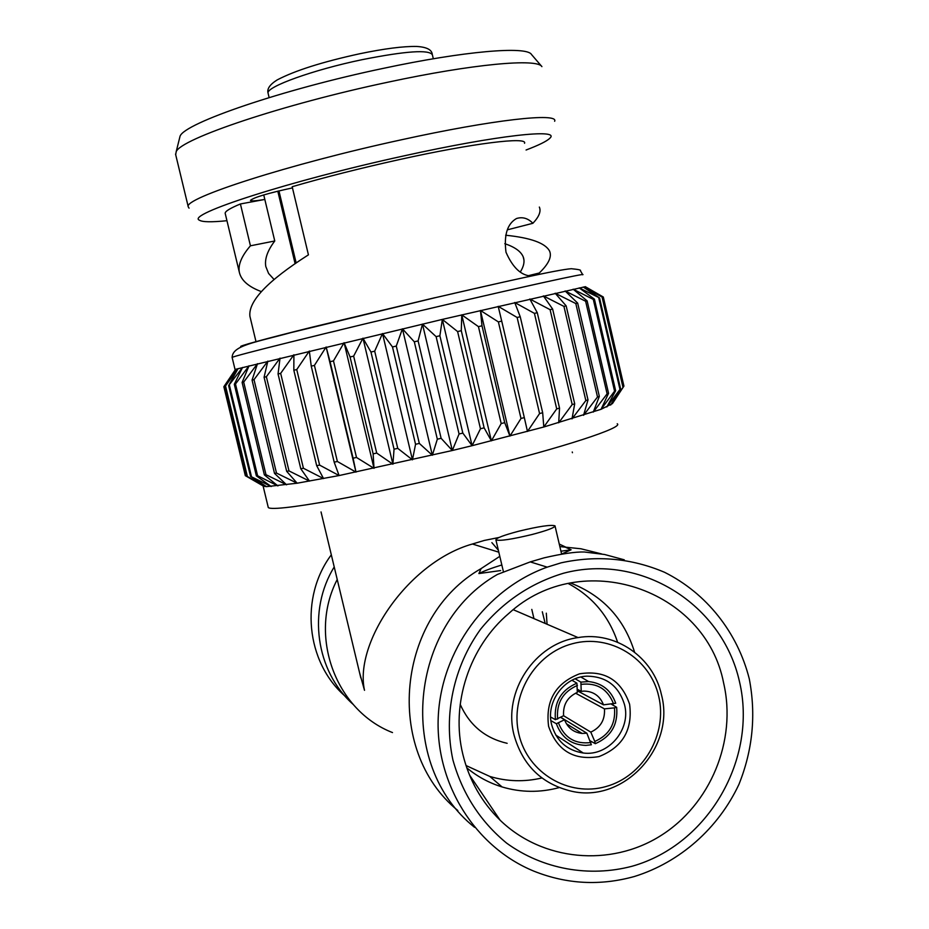 <?xml version="1.0" encoding="UTF-8"?>
<svg xmlns="http://www.w3.org/2000/svg" width="929" height="929" viewBox="0 0 929 929"><rect width="100%" height="100%" fill="white"/><g stroke="black" fill="none" stroke-linecap="round" stroke-linejoin="round"><path stroke-width="1.39" d="M268.191 93.632L268.063 93.074C266.228 86.815 313.375 69.78 362.113 59.677C406.043 50.967 429.488 49.388 432.426 54.916M274.136 279.559L268.597 273.463L265.81 266.565C264.475 259.191 267.459 250.667 274.763 240.983L263.743 194.927M439.881 335.752L436.119 336.646L422.474 324.082L418.108 340.908L414.311 341.802L402.431 328.808L396.277 346.064L392.491 346.958L382.504 333.534L374.689 351.162L370.973 352.045L362.96 338.179L353.647 356.132L350.07 356.98L344.09 342.685L333.476 360.905L330.074 361.706L326.137 346.993L314.42 365.399L311.238 366.142L309.334 351.034L296.746 369.568L293.831 370.253L293.901 354.762L280.663 373.365L278.05 373.981L280.024 358.141L266.368 376.733L264.08 377.267L267.842 361.114L254.012 379.647L252.061 380.1L257.484 363.68L243.688 382.074L242.109 382.446L249.03 365.782L235.49 384.002L234.294 384.281L242.562 367.431L228.639 385.605L238.079 368.616L225.166 386.418L235.594 369.324L223.854 386.708L235.594 369.324L442.343 319.402L439.881 335.752L462.828 433.088L472.095 445.688L480.467 428.757L484.125 427.851L491.383 440.869L501.195 423.554L504.714 422.66L509.928 436.107L520.995 418.468L524.316 417.597L527.475 431.462L539.575 413.556L542.675 412.731L543.802 427.003L556.715 408.899L559.537 408.121L558.701 422.788L572.194 404.556L574.703 403.836L572.009 418.874L585.839 400.562L588.011 399.911L583.563 415.298L597.51 396.973L599.333 396.393L593.271 412.093L607.113 393.826L608.565 393.327L601.04 409.306L614.568 391.155L615.648 390.737L606.834 406.948L620.549 388.636L610.632 405.056L623.289 387.033L612.432 403.604L601.04 409.306L543.802 427.003L472.095 445.688L442.343 319.402L585.433 286.678M554.636 121.281C559.026 112.432 493.496 119.516 401.549 139.756C289.035 164.096 182.653 198.527 188.262 206.853L189.063 208.154M175.686 154.678L176.185 151.729C180.551 138.874 282.776 104.35 387.985 82.182C473.012 63.892 537.473 58.167 541.909 66.633M226.943 220.707C211.533 222.263 202.383 222.101 199.491 220.231C184.964 214.762 289.743 180.76 403.825 155.909C497.863 135.065 561.592 128.295 549.701 138.351C546.705 141.278 538.832 145.156 526.081 150.01M541.665 66.342L531.481 54.474C526.789 45.893 464.639 50.967 383.212 68.386C282.486 89.451 184.523 123.081 180.063 136.18L179.425 138.723M505.643 235.234C530.714 237.789 545.369 243.084 549.596 251.12C552.035 256.729 548.598 264.022 539.284 272.998L536.393 274.81M531.504 275.994C521.39 275.762 512.878 267.842 505.991 252.235C503.808 235.002 507.315 223.773 516.489 218.524C522.516 216.654 527.986 218.245 532.898 223.285C539.087 216.736 541.235 211.324 539.343 207.062M524.525 143.287C527.927 136.54 473.744 143.089 399.226 159.614C360.487 168.207 324.813 177.242 292.182 186.717L308.428 254.848C267.645 280.825 248.136 301.321 249.924 316.348L250.284 317.857M565.564 547.03L559.258 544.057M498.966 537.485L484.334 540.434L472.396 544.011C408.621 561.964 353.949 642.554 364.505 690.317L359.511 672.491M518.893 531.179C538.959 526.337 551.002 524.548 554.996 525.826C554.938 527.567 547.332 530.459 532.166 534.477C511.751 539.389 499.674 541.189 495.912 539.854C496.179 538.042 503.843 535.15 518.893 531.179M624.276 559.815L604.616 554.497L584.318 551.989C575.202 551.78 561.801 553.742 544.104 557.853L530.238 561.906L497.363 574.459C408.888 624.869 396.137 765.217 474.568 827.321M561.151 562.823C596.975 555.066 631.441 558.224 664.549 572.287C706.563 593.283 737.591 632.51 749.285 678.855C756.171 714.819 752.722 750.005 738.938 784.39C718.372 828.273 680.109 862.217 634.553 876.453C600.378 885.987 566.899 884.257 534.105 871.251C475.183 847.202 435.318 783.821 438.233 717.304C441.054 650.788 486.297 588.974 547.193 567.143L561.151 562.823M452.911 759.934C462.363 793.703 480.281 821.445 506.677 843.16C542.803 869.265 589.091 877.591 632.161 866.223C708.351 844.763 757.774 758.714 739.461 681.549C722.263 604.082 640.696 552.755 563.578 573.216C530.633 583.145 502.972 601.795 480.618 629.177C453.526 666.697 443.249 715.04 452.911 759.934M462.874 754.453C469.191 780.186 481.605 802.11 500.116 820.202C542.455 861.137 610.33 867.28 660.356 835.914C710.522 804.711 736.952 740.483 723.656 683.163C705.715 588.986 581.879 546.751 509.022 613.245C469.284 646.7 450.449 704.008 462.874 754.453M466.788 767.842C477.32 776.586 489.095 782.961 502.101 786.956C520.983 792.553 539.993 792.774 559.13 787.606M465.998 765.519L489.804 776.435C506.979 781.568 524.339 782.079 541.897 777.979M514.004 734.897C502.694 691.78 534.86 643.251 578.07 637.584C615.486 631.012 653.435 657.244 661.436 694.671C675.708 747.299 623.8 803.573 571.451 791.206C541.677 783.983 522.528 765.217 514.004 734.897M518.928 734.444C509.556 696.042 534.883 653.366 572.485 643.704C609.958 633.462 650.172 658.255 658.707 696.297C667.788 734.177 643.263 776.365 605.952 786.549C568.769 797.291 527.742 772.998 518.928 734.444M548.598 726.339C557.121 750.655 573.901 760.735 598.938 756.601C622.639 747.241 632.858 729.776 629.607 704.24C621.269 680.04 604.582 669.902 579.545 673.815C555.647 683.059 545.335 700.571 548.598 726.339M551.617 724.632C556.343 740.947 566.887 750.411 583.261 753.013C608.251 756.531 631.221 729.555 624.543 704.739C618.714 685.811 606.056 676.289 586.571 676.173C563.833 677.044 545.671 702.127 551.617 724.632M575.562 693.173L604.454 708.862L614.475 707.863C615.834 723.83 609.261 735.025 594.781 741.47L590.798 732.122C600.598 727.535 605.151 719.778 604.454 708.862M590.798 732.122L563.578 715.725M560.768 717.304L586.873 733.202L591.355 744.779L585.885 745.395C571.347 744.861 561.511 737.638 556.378 723.726L564.53 719.743C567.724 727.906 573.599 732.482 582.146 733.445L586.873 733.202M564.53 719.743L560.651 717.374M545.195 623.452L542.315 611.781M533.954 618.609L531.794 609.401M344.996 696.065C305.92 661.994 299.579 597.219 331.316 554.822M334.219 566.957C307.302 610.411 315.755 671.272 353.148 704.391M559.85 546.589L580.915 548.772L601.69 553.963M546.31 613.186L547.053 624.242M392.502 732.575C335.392 710.418 308.045 635.471 337.227 579.499M457.8 810.506C383.665 750.098 396.637 616.682 481.141 568.571L499.79 556.343M491.882 542.629L498.362 550.235M580.88 682.118L588.626 681.572C602.073 683.07 611.096 690.293 615.706 703.253L603.513 704.844C599.948 695.926 593.434 691.339 583.969 691.083L581.24 691.35L580.88 682.118L575.167 678.797M581.391 684.336C596.999 682.594 607.717 689.086 613.546 703.845M571.962 680.272L576.921 683.175L577.304 692.419C567.456 696.982 562.881 704.751 563.589 715.725L555.426 719.685L550.607 717.002M576.921 683.175C561.07 690.073 553.905 702.231 555.426 719.685M557.621 719.081C556.274 703.032 562.881 691.803 577.443 685.405M590.832 742.55C575.225 744.408 564.472 737.928 558.561 723.122M590.089 740.796L595.303 743.688L594.781 741.47M595.303 743.688C611.061 736.743 618.168 724.608 616.647 707.283L611.201 704.077M614.475 707.863L616.647 707.283M603.513 704.844L577.339 690.804M577.362 689.283L581.24 691.35M550.897 720.637L556.378 723.726M460.192 704.345C469.551 725.27 485.205 738.253 507.153 743.316M617.622 642.229C608.774 615.997 592.307 596.418 568.223 583.517M634.565 652.135C624.149 618.609 602.816 595.57 570.569 583.017M501.823 564.96C491.534 568.13 483.893 570.998 478.899 573.565L500.661 570.569M561.592 554.021L571.114 549.782L560.942 551.222M564.902 546.995L571.114 549.782M478.899 573.565L481.141 568.571M278.131 191.084L295.434 263.522M278.944 190.886L296.165 263.012M274.763 240.983L250.435 245.802L240.414 203.962L264.823 199.445C255.626 200.978 250.842 201.279 250.47 200.339C254.081 197.331 268.075 193.186 292.461 187.879M261.328 291.601C248.415 286.771 241.075 280.291 239.31 272.151C237.963 264.719 241.668 255.939 250.435 245.802M507.861 229.707L532.898 223.285M528.392 275.681L539.284 272.998M504.795 243.677C514.875 247.068 521.018 251.492 523.236 256.95C524.873 261.27 523.875 266.309 520.252 272.081M240.414 203.962C230.183 208.212 225.108 211.313 225.166 213.275L225.259 213.682M245.314 475.66L223.854 386.708L245.314 475.66L263.151 485.925M612.432 403.604L623.928 386.092L603.316 297.013L585.328 286.689L602.491 297.21L583.261 287.049L599.542 297.919L579.208 287.885L594.421 299.15L593.306 299.417L573.147 289.198L587.128 300.88L585.63 301.24L565.122 290.974L577.675 303.121L575.817 303.562L555.159 293.227L566.156 305.862L563.938 306.384L543.36 295.91L552.639 309.067L550.096 309.671L529.832 299.01L537.276 312.701L534.43 313.375L514.712 302.506L520.24 316.743L517.128 317.474L498.188 306.338L501.73 321.12L498.385 321.91L480.456 310.46L481.988 325.8L478.447 326.636L461.759 314.838L461.283 330.701L457.602 331.56L442.343 319.402M436.119 336.646L459.065 433.994L462.828 433.088M480.467 428.757L457.602 331.56M459.065 433.994L452.318 450.507L339.097 475.555L297.152 483.208L266.507 486.645L263.766 486.273L246.835 476.252L266.507 486.645L250.516 476.333L271.222 486.529L256.369 475.892L257.6 475.753L277.934 485.913L264.37 474.905L265.984 474.684L286.596 484.81L274.508 473.384L276.482 473.07L297.152 483.208L286.678 471.328L289 470.922L309.508 481.117L300.787 468.762L303.423 468.262L323.536 478.563L316.684 465.684L319.622 465.104L339.097 475.555L334.185 462.154L337.378 461.492L355.993 472.129L353.09 458.183L356.492 457.463L374.004 468.332L373.133 453.851L376.709 453.062L392.909 464.221L394.047 449.195L397.751 448.359L412.453 459.832L415.553 444.294L419.327 443.412L432.345 455.245L437.327 439.196L441.124 438.302L452.318 450.507L472.095 445.688M422.474 324.082L452.318 450.507M484.125 427.851L461.283 330.701M418.108 340.908L441.124 438.302M491.383 440.869L461.759 314.838M414.311 341.802L437.327 439.196M501.195 423.554L478.447 326.636M402.431 328.808L432.345 455.245M504.714 422.66L481.988 325.8M396.277 346.064L419.327 443.412M509.928 436.107L480.456 310.46M392.491 346.958L415.553 444.294M520.995 418.468L498.385 321.91M382.504 333.534L412.453 459.832M524.316 417.597L501.73 321.12M374.689 351.162L397.751 448.359M370.973 352.045L394.047 449.195M539.575 413.556L517.128 317.474M362.96 338.179L392.909 464.221M542.675 412.731L520.24 316.743M353.647 356.132L376.709 453.062M350.07 356.98L373.133 453.851M556.715 408.899L534.43 313.375M344.09 342.685L374.004 468.332M559.537 408.121L537.276 312.701M333.476 360.905L356.492 457.463M330.074 361.706L353.09 458.183M572.194 404.556L550.096 309.671M326.137 346.993L355.993 472.129M574.703 403.836L552.639 309.067M314.42 365.399L337.378 461.492M311.238 366.142L334.185 462.154M585.839 400.562L563.938 306.384M588.011 399.911L566.156 305.862M296.746 369.568L319.622 465.104M293.831 370.253L316.684 465.684M597.51 396.973L575.817 303.562M599.333 396.393L577.675 303.121M280.663 373.365L303.423 468.262M278.05 373.981L300.787 468.762M607.113 393.826L585.63 301.24M608.565 393.327L587.128 300.88M266.368 376.733L289 470.922M264.08 377.267L286.678 471.328M614.568 391.155L593.306 299.417M615.648 390.737L594.421 299.15M254.012 379.647L276.482 473.07M252.061 380.1L274.508 473.384M619.852 388.961L598.81 298.104M620.549 388.636L599.542 297.919M243.688 382.074L265.984 474.684M242.109 382.446L264.37 474.905M622.964 387.277L602.131 297.303M623.289 387.033L602.491 297.21M235.49 384.002L257.6 475.753M234.294 384.281L256.369 475.892M229.463 385.407L251.376 476.298M228.639 385.605L250.516 476.333M225.619 386.313L247.323 476.298M225.166 386.418L246.835 476.252M235.594 369.324L235.734 369.916M223.924 386.696L245.419 475.799M268.075 506.653L268.156 506.967C266.542 513.865 371.356 495.296 477.506 468.692C564.46 447.139 624.125 427.398 617.216 423.763M582.669 274.787C588.22 272.429 526.824 285.818 439.266 306.326C332.268 331.316 228.743 357.015 232.145 357.502L232.157 357.572M434.993 297.686L312.086 327.194C266.797 338.423 234.178 347.26 241.726 346.54M433.32 58.771L432.426 54.974M432.252 54.196C431.695 49.62 426.481 47.031 416.622 46.45C403.279 46.218 384.292 48.656 359.662 53.766C322.456 61.883 294.981 70.592 277.225 79.894C269.909 84.469 266.855 88.859 268.063 93.074M572.438 452.713L572.264 451.982M561.627 554.137L555.054 526.093M469.505 775.007L500.116 820.202M502.101 786.956L489.804 776.435M578.07 637.584L513.307 609.726M583.261 753.013L555.763 735.071M582.146 733.445L566.388 723.749M472.396 544.011L498.815 552.186M588.626 681.572L580.857 677.009M530.238 561.894L547.193 567.143M503.402 571.649L495.912 539.854M360.8 677.856L321.039 511.937M295.12 263.731L277.794 191.165M532.851 275.704L536.114 274.879M256.056 341.884L249.924 316.348M239.31 272.151L225.166 213.275M180.063 136.18L176.185 151.729M188.262 206.853L175.546 154.098M235.049 369.533L232.145 357.502C232.25 345.495 254.918 342.464 291.392 332.501L435.306 297.675C504.702 281.661 557.679 269.677 571.323 268.713C578.314 269.387 581.333 270.037 580.37 270.664L582.646 274.589M236.256 369.127L226.734 383.828M585.293 286.689L586.234 287.235M268.156 506.967L263.07 485.879M523.944 259.992L523.236 256.973M269.131 97.58L268.063 93.132"/></g></svg>
